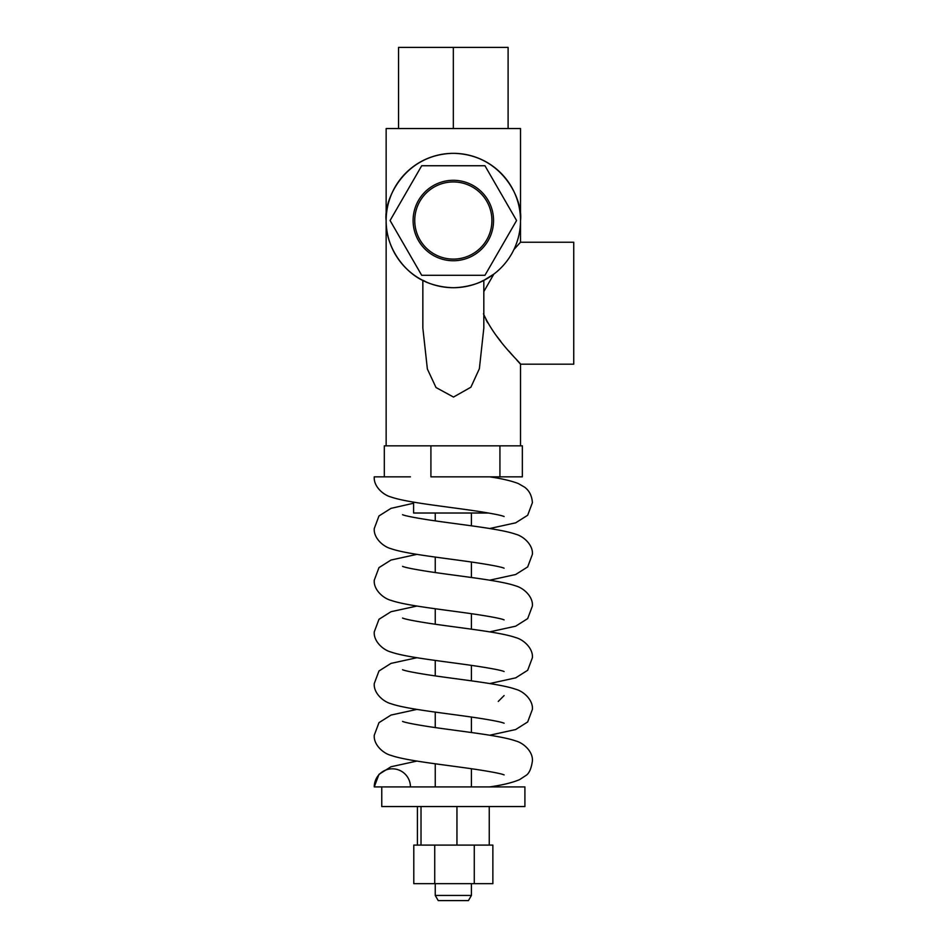 <?xml version="1.0" encoding="UTF-8"?>
<svg xmlns="http://www.w3.org/2000/svg" width="948" height="948" viewBox="0 0 948 948"><rect width="100%" height="100%" fill="white"/><g stroke="black" fill="none" stroke-linecap="round" stroke-linejoin="round"><path stroke-width="1.42" d="M386.144 445.833L386.144 220.517A67.178 67.178 0 0 0 453.334 287.706A67.178 67.178 0 0 0 520.511 220.517C523.213 200.869 503.056 154.251 453.334 153.339C403.599 154.251 383.442 200.869 386.144 220.517C385.184 245.378 403.184 272.941 426.327 282.042C415.473 275.975 429.93 287.185 453.263 287.706C476.571 287.256 491.218 275.963 480.328 282.042L481.513 281.509M422.844 280.383L422.844 328.02L427.37 369.009L436.009 387.519L453.5 397.058L470.883 387.222L479.38 368.677L483.824 328.02L483.824 280.383L482.876 280.857M481.679 281.426L483.563 280.513M483.61 280.49L493.837 274.114L483.824 291.593M513.887 249.608C518.272 240.413 520.476 230.708 520.511 220.517L520.511 128.537L386.144 128.537L386.144 220.517A67.178 67.178 0 0 1 453.334 153.339A67.178 67.178 0 0 1 520.511 220.517L520.511 242.226L513.887 249.608L520.511 242.226L573.741 242.226L573.741 364.186L520.511 364.186L516.814 360.086M493.553 220.517A40.231 40.231 0 0 0 453.334 180.298A40.231 40.231 0 0 0 413.103 220.517A40.231 40.231 0 0 0 453.334 260.747A40.231 40.231 0 0 0 493.553 220.517M491.905 220.517A38.572 38.572 0 0 0 453.334 181.945A38.572 38.572 0 0 0 414.75 220.517A38.572 38.572 0 0 0 453.334 259.1A38.572 38.572 0 0 0 491.905 220.517M483.456 313.835C495.768 341.268 520.997 363.12 520.511 364.186L520.511 445.833L384.319 445.833L384.319 476.844M513.816 356.721L512.524 355.251M512.157 354.836L509.005 351.21M500.757 341.339L496.148 335.438M487.675 322.818L485.98 319.689M488.623 513.022L413.589 513.022L413.589 502.12M435.239 895.433L438.225 900.6L468.431 900.6L471.417 895.433L435.239 895.433L435.239 883.655M471.417 895.433L471.417 883.655M471.417 786.911L471.417 768.733M471.417 732.52L471.417 717.055M471.417 680.842L471.417 665.378M471.417 629.164L471.417 613.7M471.417 577.486L471.417 562.022M471.417 525.808L471.417 513.022M435.239 786.911L435.239 763.78M435.239 727.566L435.239 712.102M435.239 675.888L435.239 660.424M435.239 624.211L435.239 608.746M435.239 572.533L435.239 557.069M435.239 520.855L435.239 513.022M398.551 128.537L398.551 47.4L508.104 47.4L508.104 128.537M453.334 47.4L453.334 128.537M520.511 445.833L522.348 445.833L522.348 476.844L430.913 476.844L430.913 445.833M499.928 476.844L499.928 445.833M421.706 165.746L390.078 220.517L421.706 275.299L484.949 275.299L516.577 220.517L484.949 165.746L421.706 165.746M416.978 761.066L390.991 766.754L378.975 774.338L374.259 786.911L524.908 786.911L524.908 806.547L381.76 806.547L381.76 786.911L374.259 786.911A18.083 18.083 0 0 1 392.354 768.816A18.083 18.083 0 0 1 410.437 786.911M489.251 806.547L489.251 845.095L492.865 845.095L492.865 883.655L474.273 883.655L474.273 845.095L421.019 845.095L421.019 806.547M474.273 883.655L434.729 883.655L434.729 845.095M489.251 845.095L474.273 845.095M434.729 883.655L413.79 883.655L413.79 845.095L421.019 845.095M456.948 845.095L456.948 806.547M417.404 845.095L417.404 806.547M410.437 476.844L374.259 476.844C373.441 486.217 383.099 494.975 390.991 497.001C406.585 502.523 445.453 506.422 476.927 511.15C492.344 513.532 501.409 515.321 504.111 516.518L504.111 516.506M413.589 503.234L390.991 508.365L378.975 515.949L374.259 528.522C373.441 537.895 383.099 546.652 390.991 548.679C406.585 554.201 445.453 558.099 476.927 562.828C492.344 565.209 501.409 566.999 504.111 568.196L504.111 568.196M402.556 514.693L402.545 514.693C405.246 515.878 414.312 517.667 429.728 520.061C461.202 524.789 500.07 528.688 515.665 534.21C523.557 536.224 533.214 544.981 532.397 554.355L527.681 566.928L515.665 574.512L489.678 580.2M416.978 554.355L390.991 560.043L378.975 567.627L374.259 580.2C373.441 589.573 383.099 598.33 390.991 600.357C406.585 605.879 445.453 609.777 476.927 614.505C492.344 616.887 501.409 618.677 504.111 619.874L504.111 619.874M402.556 566.371L402.545 566.371C405.246 567.556 414.312 569.345 429.728 571.739C461.202 576.467 500.07 580.366 515.665 585.888C523.557 587.902 533.214 596.659 532.397 606.033L527.681 618.606L515.665 626.19L489.678 631.878M416.978 606.033L390.991 611.721L378.975 619.305L374.259 631.878C373.441 641.251 383.099 650.008 390.991 652.034C406.585 657.557 445.453 661.455 476.927 666.183C492.344 668.565 501.409 670.355 504.111 671.54L504.111 671.54M402.556 618.049L402.545 618.049C405.246 619.234 414.312 621.023 429.728 623.417C461.202 628.145 500.07 632.043 515.665 637.566C523.557 639.58 533.214 648.337 532.397 657.711L527.681 670.283L515.665 677.867L489.678 683.555M416.978 657.711L390.991 663.399L378.975 670.983L374.259 683.555C373.441 692.929 383.099 701.686 390.991 703.712C406.585 709.234 445.453 713.133 476.927 717.861C492.344 720.243 501.409 722.032 504.111 723.217L504.111 723.217M402.556 669.726L402.545 669.726C405.246 670.911 414.312 672.701 429.728 675.095C461.202 679.811 500.07 683.721 515.665 689.243C523.557 691.258 533.214 700.015 532.397 709.388L527.681 721.961L515.665 729.545L489.678 735.233M498.257 701.449L504.111 695.559M416.978 709.388L390.991 715.076L378.975 722.66L374.259 735.233C373.441 744.607 383.099 753.364 390.991 755.39C406.585 760.912 445.453 764.811 476.927 769.539C492.344 771.921 501.409 773.71 504.111 774.895L504.111 774.895M402.556 721.404L402.545 721.404C405.246 722.589 414.312 724.379 429.728 726.772C461.202 731.489 500.07 735.399 515.665 740.921C523.557 742.936 533.214 751.693 532.397 761.066C531.259 768.781 529.091 773.58 525.891 775.5L519.599 779.623C512.276 782.704 502.298 785.122 489.666 786.911M489.678 528.522L515.665 522.834L527.681 515.25L532.397 502.677C531.935 495.851 529.34 490.685 524.623 487.177L518.272 483.527C511.233 480.826 501.693 478.598 489.666 476.844"/></g></svg>
